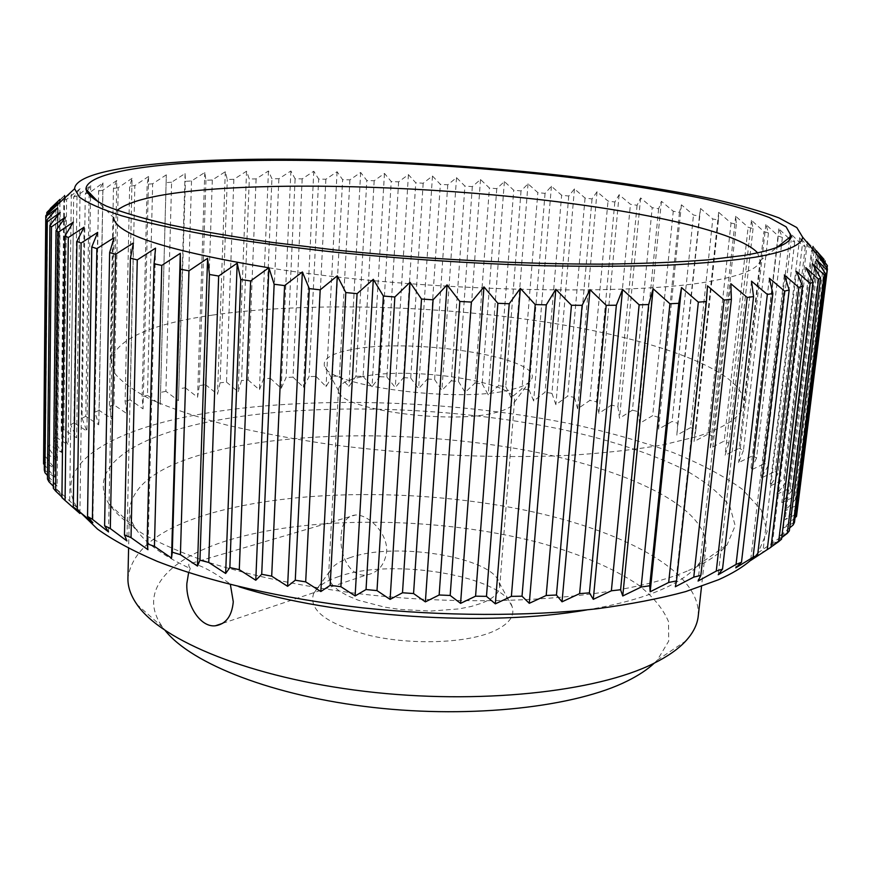 <?xml version="1.0" encoding="UTF-8"?>
<svg xmlns="http://www.w3.org/2000/svg" width="871" height="871" viewBox="0 0 871 871"><rect width="100%" height="100%" fill="white"/><g stroke="black" fill="none" stroke-linecap="round" stroke-linejoin="round"><path stroke-width="0.65" stroke-dasharray="4.36 3.27" d="M361.106 376.947C346.723 379.93 339.189 384.078 338.492 389.381L338.645 390.916C338.09 409.196 451.494 425.19 496.296 412.386C506.617 409.74 512.562 406.474 514.151 402.576L514.5 401.074C518.049 381.977 410.263 365.766 361.106 376.947M350.926 557.375C339.712 561.011 332.635 565.66 329.706 571.332L328.596 575.491L329.608 580.663L333.179 585.889L339.265 590.995L347.736 595.84L358.362 600.239L384.732 607.141L399.626 609.395L430.372 611.083L458.941 608.905L471.2 606.466L481.587 603.222C493.051 598.671 499.083 593.216 499.693 586.858L499.148 582.579C492.692 557.277 395.989 541.522 350.926 557.375M341.138 536.329C339.527 555.219 349.946 577.429 366.495 574.958C377.927 572.835 384.634 565.148 386.615 551.898C388.161 533.172 368.117 514.195 355.477 515.011C346.604 515.937 341.824 523.046 341.138 536.329M351.307 349.663C332.504 353.201 323.5 358.297 324.295 364.949C322.52 385.265 458.375 403.959 511.146 389.642C523.253 386.713 530.134 383.066 531.8 378.733C541.795 357.164 411.156 337.273 351.307 349.663M820.722 256.194L791.859 490.634L781.82 502.643L794.788 496.59L824.097 259.504L813.024 246.417L820.722 256.194L807.395 241.975L814.037 251.436L811.609 250.01L799.73 237.543L805.316 246.722L802.311 245.295L790.16 233.145L794.722 242.04L791.162 240.646L789.474 239.002M788.625 238.175L778.837 228.79L782.376 237.445L778.326 236.074L765.892 224.522L768.44 232.938L763.943 231.599L751.466 220.341L753.056 228.55L748.135 227.244L735.679 216.258L736.333 224.283L731.041 223.02L718.662 212.306L718.423 220.156L712.794 218.948L700.545 208.485L699.424 216.193L693.49 215.017L681.416 204.805L679.467 212.382L673.261 211.261L661.416 201.288L658.65 208.746L652.205 207.679L640.62 197.924L637.082 205.284L630.43 204.282L619.129 194.734L614.839 202.018L608.012 201.059L597.038 191.718L592.04 198.936L585.051 198.044L574.446 188.887L568.752 196.051L561.632 195.224L551.408 186.252L545.061 193.384L537.832 192.611L528.033 183.803L521.043 190.912L513.727 190.205L504.374 181.549L496.764 188.659L489.404 188.016L480.509 179.502L472.322 186.623L464.907 186.046L456.513 177.662L447.77 184.804L440.345 184.304L432.462 176.029L423.175 183.226L415.75 182.79L408.423 174.614L398.624 181.865L391.221 181.506L384.459 173.427L374.171 180.754L366.822 180.46L360.659 172.469L349.902 179.872L342.619 179.655L337.077 171.729L325.885 179.241L318.677 179.099L313.789 171.239L302.183 178.871L295.106 178.805L290.892 170.977L278.894 178.751L271.948 178.762L268.453 170.977L256.096 178.893L249.313 178.991L246.558 171.217L233.864 179.306L227.277 179.48L225.295 171.729L212.317 179.992L205.948 180.253L204.772 172.491L191.522 180.961L185.414 181.31L185.077 173.536L171.609 182.213L165.904 391.319L178.446 400.627L185.414 181.31M698.237 616.113C701.503 570.984 620.871 529.426 521.239 509.404C420.856 489.437 302.564 489.262 219.002 511.081C162.322 526.019 131.967 548.403 127.928 578.235M587.021 609.874C617.212 604.779 641.927 598.061 661.176 589.743C678.063 582.361 690.159 574.294 697.464 565.54C702.396 559.607 705.194 553.564 705.858 547.402C708.58 506.846 626.728 468.99 526.095 450.307C424.689 431.657 305.449 430.612 221.212 449.534C164.064 462.49 133.481 482.349 129.463 509.11C129.311 515.305 131.281 521.675 135.386 528.207C144.031 542.002 162.344 555.458 190.303 568.567C187.755 564.833 188.31 563.014 191.99 563.102C202.388 565.9 215.115 572.857 230.14 583.962L230.401 584.637M654.306 663.114L657.344 660.098L668.71 641.11L668.514 621.633C663.081 608.687 652.815 596.319 637.746 584.506C611.692 567.304 578.017 553.118 536.699 541.98C440.203 517.33 317.24 515.24 234.125 538.539C171.249 556.188 135.92 590.07 162.648 627.24L165.261 630.637M338.884 576.504C325.7 580.903 317.284 586.542 313.658 593.434C308.062 610.244 327.06 624.333 370.665 635.71C412.146 645.063 464.864 643.255 491.984 631.965C508.49 624.845 515.197 616.396 512.126 606.619C503.688 575.873 391.776 557.396 338.884 576.504M750.65 560.314L757.922 552.911L767.199 531.517L761.319 509.981L742.234 489.208C723.801 475.969 700.72 463.731 672.978 452.517C643.223 441.978 610.734 432.756 575.513 424.83C450.165 398.82 297.403 394.672 187.309 416.621C105.729 433.116 51.781 466.562 77.116 507.695L80.568 512.616M191.522 180.961L185.294 387.758L179.339 388.782M185.294 387.758L197.575 397.22L199.328 385.57L205.948 180.253M212.317 179.992L205.523 384.688L199.328 385.57M205.523 384.688L217.51 394.28L220.091 382.826L227.277 179.48M233.864 179.306L226.504 382.097L220.091 382.826M226.504 382.097L238.153 391.819L241.539 380.573L249.313 178.991M256.096 178.893L248.148 379.974L241.539 380.573M248.148 379.974L259.416 389.838L263.586 378.776L271.948 178.762M278.894 178.751L270.337 378.33L263.586 378.776M270.337 378.33L281.213 388.314L286.124 377.448L295.106 178.805M302.183 178.871L293.015 377.143L286.124 377.448M293.015 377.143L303.456 387.247L309.074 376.588L318.677 179.099M325.885 179.241L316.086 376.424L309.074 376.588M316.086 376.424L326.059 386.648L332.374 376.185L342.619 179.655M349.902 179.872L339.461 376.152L332.374 376.185M339.461 376.152L348.944 386.495L355.923 376.228L366.822 180.46M374.171 180.754L363.076 376.326L355.923 376.228M363.076 376.326L372.048 386.789L379.658 376.718L391.221 181.506M398.624 181.865L386.866 376.958L379.658 376.718M386.866 376.958L395.292 387.53L403.513 377.655L415.75 182.79M423.175 183.226L410.731 378.025L403.513 377.655M410.731 378.025L418.603 388.716L427.411 379.016L440.345 184.304M447.77 184.804L434.629 379.516L427.411 379.016M434.629 379.516L441.913 390.317L451.276 380.823L464.907 186.046M472.322 186.623L458.473 381.444L451.276 380.823M458.473 381.444L465.136 392.364L475.054 383.044L489.404 188.016M496.764 188.659L482.196 383.795L475.054 383.044M482.196 383.795L488.228 394.824L498.648 385.69L513.727 190.205M521.043 190.912L505.735 386.572L498.648 385.69M505.735 386.572L511.092 397.709L522.001 388.76L537.832 192.611M545.061 193.384L529.002 389.762L522.001 388.76M529.002 389.762L533.673 400.998L545.039 392.233L561.632 195.224M568.752 196.051L551.931 393.365L545.039 392.233M551.931 393.365L555.883 404.71L567.685 396.12L585.051 198.044M592.04 198.936L574.446 397.372L567.685 396.12M574.446 397.372L577.658 408.815L589.863 400.41L608.012 201.059M614.839 202.018L596.461 401.781L589.863 400.41M596.461 401.781L598.9 413.322L611.475 405.091L630.43 204.282M637.082 205.284L617.887 406.583L611.475 405.091M617.887 406.583L619.521 418.222L632.444 410.165L652.205 207.679M658.65 208.746L638.639 411.776L632.444 410.165M638.639 411.776L639.456 423.491L652.684 415.619L673.261 211.261M679.467 212.382L658.639 417.34L652.684 415.619M658.639 417.34L658.585 429.153L672.074 421.455L693.49 215.017M699.424 216.193L677.758 423.284L672.074 421.455M677.758 423.284L676.821 435.162L690.54 427.639L712.794 218.948M718.423 220.156L695.918 429.577L690.54 427.639M695.918 429.577L694.056 441.532L707.949 434.183L731.041 223.02M736.333 224.283L712.99 436.219L707.949 434.183M712.99 436.219L710.181 448.227L724.204 441.053L748.135 227.244M753.056 228.55L728.864 443.197L724.204 441.053M728.864 443.197L725.086 455.25L739.174 448.249L763.943 231.599M768.44 232.938L743.431 450.481L739.174 448.249M743.431 450.481L738.641 462.566L752.74 455.729L778.326 236.074M781.429 245.513L756.54 458.048L752.74 455.729M756.54 458.048L750.737 470.155L764.771 463.492L791.162 240.646M794.722 242.04L768.08 465.876L764.771 463.492M768.08 465.876L761.232 477.994L775.125 471.483L802.311 245.295M805.316 246.722L777.901 473.944L775.125 471.483M777.901 473.944L769.997 486.051L783.671 479.692L811.609 250.01M814.037 251.436L785.882 482.218L783.671 479.692M785.882 482.218L776.91 494.282L790.269 488.076L818.925 254.757M791.859 490.634L790.269 488.076M825.109 261.812L795.713 499.181L794.788 496.59M795.713 499.181L784.619 511.103L797.074 505.18L826.982 264.24M827.058 268.344L797.303 507.782L797.074 505.18M797.303 507.782L785.174 519.606L797.009 513.792M795.049 517.701L783.356 528.087L794.472 522.382M789.725 527.815L779.077 536.482L789.344 530.864M781.733 537.603L772.239 544.734L781.548 539.171M771.02 547.021L762.767 552.758L770.987 547.238M688.471 570.494C706.697 562.633 719.555 554.076 727.045 544.811L735.189 525.692L729.876 506.378C720.306 493.683 705.499 481.63 685.455 470.22C651.758 453.639 610.277 439.975 561.011 429.229C446.224 405.451 305.46 401.945 206.079 422.381C133.198 437.547 86.741 467.564 108.799 503.743C116.137 513.89 127.689 524.037 143.454 534.195C161.636 544.223 183.792 553.76 209.922 562.797C252.35 576.003 301.355 586.227 356.958 593.478C487.575 609.362 625.596 598.018 688.471 570.494M117.106 210.336L113.687 217.881L98.717 202.41M268.889 267.811C416.632 291.643 636.853 296.75 714.645 280.484C743.224 275.04 758.347 268.486 760.013 260.81L757.618 252.884M212.916 315.041C149.431 324.186 115.418 339.668 110.911 361.498L115.124 373.844C122.321 382.434 134.526 391.133 151.739 399.92C171.848 408.651 196.661 416.98 226.166 424.906C258.099 432.441 293.255 439.028 331.644 444.656C410.274 454.967 496.731 458.767 569.819 455.304C605.051 453.018 636.32 449.501 663.604 444.754L697.834 436.338C727.339 426.703 742.647 415.772 743.769 403.534C745.347 370.589 654.165 338.765 544.669 321.932C434.194 305.133 305.275 301.823 212.916 315.041M188.615 572.661L190.303 568.567M230.14 583.962L238.981 586.76M784.336 274.964L750.628 560.489M805.795 267.626L772.239 544.734M816.258 259.471L783.356 528.087M816.138 253.505L784.619 511.103M807.297 242.813L776.91 494.282M790.16 233.145L789.67 237.348M789.355 240.004L761.232 477.994M765.892 224.522L738.641 462.566M735.679 216.258L710.181 448.227M700.545 208.485L676.821 435.162M661.416 201.288L639.456 423.491M619.129 194.734L598.9 413.322M574.446 188.887L555.883 404.71M528.033 183.803L511.092 397.709M480.509 179.502L465.136 392.364M432.462 176.029L418.603 388.716M384.459 173.427L372.048 386.789M337.077 171.729L326.059 386.648M290.892 170.977L281.213 388.314M246.558 171.217L238.153 391.819M204.772 172.491L197.575 397.22M166.317 174.842L152.665 183.759L147.482 395.358L160.242 404.525L166.317 174.842L160.242 404.525M132.054 178.305L118.206 187.733L113.981 404.884L127.003 413.747L125.119 401.346L129.67 186.209L132.054 178.305L127.003 413.747M98.423 202.105L98.608 190.978L102.974 182.899L89.158 192.927L85.75 416.338L98.793 424.852L94.928 412.125L98.423 202.246M102.974 182.899L98.793 424.852M80.11 188.648L66.621 199.328L63.855 429.643L76.637 437.797L70.703 424.798L73.676 196.955L80.11 188.648L76.637 437.797M64.606 195.518L51.77 206.917L49.429 444.689L61.601 452.463L53.545 439.256L56.005 204.141L64.606 195.518M64.574 198.065L61.601 452.463M57.584 204.543L54.764 468.631L44.595 455.315L46.794 214.625M45.825 215.638L43.615 461.249L54.764 468.631M60.197 212.393L57.159 486.018L47.513 475.512M47.48 479.028L57.159 486.018M73.327 222.116L69.658 504.233L61.928 497.014M61.917 497.613L69.658 504.233M97.672 232.394L92.849 522.752M133.448 242.922L126.926 540.945M707.492 285.862L675.33 586.76M751.51 281.159L718.237 574.718M730.867 283.717L698.063 581.055M155.539 248.159L147.95 549.699M114.134 237.652L108.537 531.931M84.073 227.2L79.892 513.487M65.39 217.162L62.102 495.055L53.349 486.258M53.327 488.261L62.102 495.055M57.628 207.821L54.753 477.199L44.323 464.787M44.279 470.013L54.753 477.199M59.936 202.366L57.094 460.367L47.981 447.095L50.268 208.583M47.611 211.141L45.379 452.789L57.094 460.367M71.368 191.947L58.161 202.976L55.635 436.959L68.156 444.929L61.166 431.809L63.855 200.395L71.368 191.947L68.156 444.929M87.361 190.662L90.693 185.632L76.996 195.975L73.937 422.773L86.893 431.101L82.005 418.232L85.304 193.819L86.556 191.892M90.693 185.632L90.562 193.983M90.519 196.922L86.893 431.101M116.801 180.46L102.941 190.183L99.142 410.383L112.207 419.06L109.343 406.496L113.448 188.441L116.801 180.46L112.207 419.06M148.603 176.432L134.831 185.599L130.138 399.876L143.051 408.891L142.125 396.675L147.155 184.282L148.603 176.432L143.051 408.891M185.077 173.536L178.446 400.627M225.295 171.729L217.51 394.28M268.453 170.977L259.416 389.838M313.789 171.239L303.456 387.247M360.659 172.469L348.944 386.495M408.423 174.614L395.292 387.53M456.513 177.662L441.913 390.317M504.374 181.549L488.228 394.824M551.408 186.252L533.673 400.998M597.038 191.718L577.658 408.815M640.62 197.924L619.521 418.222M681.416 204.805L658.585 429.153M718.662 212.306L694.056 441.532M751.466 220.341L725.086 455.25M778.837 228.79L750.737 470.155M782.376 237.445L781.646 243.695M799.73 237.543L769.997 486.051M812.676 249.313L781.82 502.643M817.586 255.257L785.174 519.606M812.36 263.63L779.077 536.482M796.475 271.414L762.767 552.758M769.343 278.219L735.777 567.838M43.615 461.249L43.55 463.002M45.379 452.789L44.595 455.315M49.429 444.689L47.981 447.095M55.635 436.959L53.545 439.256M63.855 429.643L61.166 431.809M73.937 422.773L70.703 424.798M85.75 416.338L82.005 418.232M99.142 410.383L94.928 412.125M113.981 404.884L109.343 406.496M130.138 399.876L125.119 401.346M147.482 395.358L142.125 396.675M165.904 391.319L160.231 392.483M58.161 202.976L56.005 204.141M51.77 206.917L50.278 208.169M76.996 195.975L73.676 196.955M66.621 199.328L63.855 200.395M102.941 190.183L98.608 190.978M89.158 192.927L85.304 193.819M134.831 185.599L129.67 186.209M118.206 187.733L113.448 188.441M171.609 182.213L165.773 182.649M152.665 183.759L147.155 184.282M338.492 389.381L328.596 575.491M338.645 390.916L324.295 364.949M705.858 547.402L701.525 586.466M657.344 660.098L685.782 640.98M329.706 571.332L313.658 593.434M757.922 552.911L788.625 531.778M697.464 565.54L727.045 544.811M222.704 623.32L366.495 574.958M113.644 216.933L110.911 361.498M760.176 259.874L743.769 403.534M760.013 260.81L776.888 247.451M191.99 563.102L355.477 515.011M135.386 528.207L108.799 503.743M77.116 507.695L52.641 485.539M499.148 582.579L512.126 606.619M162.648 627.24L136.987 604.528M129.463 509.11L128.592 548.414M514.151 402.576L531.8 378.733M514.5 401.074L499.693 586.858"/><path stroke-width="1.31" d="M784.553 291.099L753.056 557.233L735.777 567.838L741.482 562.296L772.849 293.494L769.343 278.219L784.553 291.099L789.18 290.021L784.336 274.964L798.827 287.408L802.561 286.243L796.475 271.414L810.15 283.445L813.002 282.193L805.795 267.626L818.588 279.232L820.569 277.925L812.36 263.63L824.195 274.844L825.349 273.483L816.258 259.471L827.091 270.304L827.45 268.899L817.586 255.203L827.385 265.655L816.465 250.837L824.097 259.504M789.474 239.002L788.625 238.175M755.124 257.217C786.426 251.686 802.245 244.991 802.594 237.108L796.813 227.571L778.914 217.87C761.733 211.446 740.198 205.262 714.296 199.296C672.499 190.553 624.681 182.964 570.821 176.508C445.614 162.05 301.192 155.659 195.126 161.07C125.838 164.761 75.472 174.146 74.612 188.757L79.381 197.096C87.59 203.052 101.646 209.269 121.559 215.747C144.891 222.279 173.808 228.714 208.3 235.039C245.698 241.191 286.94 246.809 332.036 251.871C402.892 259.035 473.737 263.673 544.571 265.775C589.656 266.602 630.887 266.384 668.286 265.132C702.788 263.325 731.738 260.679 755.124 257.217M128.592 548.414L127.928 578.235C127.71 586.771 130.726 595.535 136.987 604.528C161.777 640.893 251.033 677.812 364.764 691.345C478.397 704.933 596.624 691.977 653.446 663.539C667.556 656.571 678.335 649.047 685.782 640.98C693.174 632.901 697.323 624.605 698.237 616.113L701.525 586.466M165.261 630.637C191.892 663.963 273.418 696.223 373.311 707.47C473.149 718.76 575.927 706.806 627.327 681.002C638.519 675.461 647.512 669.494 654.306 663.114M80.568 512.616L97.541 529.122C113.012 540.172 132.915 550.918 157.248 561.36C209.367 581.752 282.008 598.584 362.521 607.849C443.546 616.309 527.216 616.505 596.689 608.807C630.114 604.354 659.793 598.617 685.706 591.583L718.542 579.727C732.108 573.651 742.811 567.184 750.65 560.314M827.091 270.304L796.508 516.394L827.45 268.899M796.508 516.394L795.049 517.701M824.195 274.844L793.198 524.952L794.472 522.382L825.349 273.483M793.198 524.952L789.725 527.815M818.588 279.232L787.275 533.39L789.344 530.864L820.569 277.925M787.275 533.39L781.733 537.603M810.15 283.445L778.652 541.642L781.548 539.171L813.002 282.193M778.652 541.642L771.02 547.021M798.827 287.408L767.253 549.612L770.987 547.238L802.561 286.243M767.253 549.612L750.628 560.489L757.639 554.969L789.18 290.021M753.056 557.233L757.639 554.969M230.401 584.637L233.276 601.785C231.926 616.102 225.97 624.093 215.398 625.781C200.036 627.697 185.697 604.017 186.862 583.45L188.615 572.661M757.618 252.884C738.608 231.882 643.93 211.37 536.362 199.241C427.977 187.167 305.906 182.79 217.195 188.876C164.303 192.545 130.944 199.699 117.106 210.336M113.687 217.881C115.669 234.201 167.395 250.848 268.889 267.811M744.357 255.366L707.328 259.906C677.518 262.236 643.048 263.641 603.919 264.142C522.556 264.294 425.059 259.231 336.086 250.075L272.863 242.497C233.722 236.879 199.252 230.957 169.453 224.718C142.779 218.425 121.733 212.219 106.316 206.089C94.155 200.101 87.372 194.483 85.957 189.225C86.055 175.027 134.374 165.817 201.615 162.18C304.48 156.845 445.582 163.051 567.544 177.183C620 183.487 666.457 190.891 706.925 199.415C731.956 205.218 752.696 211.228 769.147 217.456L786.121 226.852L791.282 236.074C790.53 243.651 774.896 250.086 744.357 255.366M238.981 586.76C334.573 617.104 488.272 627.316 587.021 609.874M816.465 250.837L816.138 253.505M825.218 260.941L825.109 261.812M807.395 241.975L807.297 242.813M789.67 237.348L789.355 240.004M64.606 195.518L64.574 198.065M46.794 214.625L46.816 212.48L57.595 203.476L45.825 215.638L45.76 216.585L57.628 207.821L46.544 220.385L44.279 470.013L44.965 472.713L47.284 221.865L60.197 212.393L49.908 225.36L47.48 479.028L48.961 481.805L51.465 226.906L65.39 217.162L56.038 230.532L53.327 488.261L55.635 491.07L58.444 232.132L73.327 222.116L65.009 235.889L61.917 497.613L65.064 500.466L68.297 237.533L84.073 227.2L76.92 241.376L73.306 507.042L79.892 513.487L65.064 500.466M57.595 203.476L57.584 204.543M47.513 475.512L44.965 472.713M61.928 497.014L55.635 491.07M97.672 232.394L91.793 246.95L87.536 516.459L92.849 522.752L77.312 509.894L81.101 243.053L97.672 232.394M133.448 242.922L130.421 258.208L124.477 534.903L126.926 540.945L110.312 528.555L115.614 254.278L133.448 242.922M180.308 253.319L180.471 269.215L172.295 552.203L171.522 558.104L154.428 546.346L161.777 265.426L180.308 253.319L171.522 558.104M237.206 263.14L240.755 279.515L229.846 567.565L225.654 573.466L208.757 562.47L218.665 276.031L237.206 263.14L225.654 573.466M302.357 271.959L309.281 288.606L295.269 580.228L287.615 586.303L271.698 576.167L284.588 285.601L302.357 271.959L287.615 586.303M373.311 279.319L383.371 296.042L366.038 589.536L355.128 595.927L340.909 586.706L357.077 293.669L373.311 279.319L355.128 595.927M447.052 284.882L459.823 301.453L439.147 594.991L425.375 601.872L413.562 593.543L433.083 299.809L447.052 284.882L425.375 601.872M520.346 288.366L535.208 304.578L511.386 596.352L495.349 603.843L486.475 596.352L509.23 303.75L520.346 288.366L495.349 603.843M589.994 289.662L606.205 305.329L579.629 593.619L562.035 601.817L556.449 595.024L582.122 305.329L589.994 289.662L562.035 601.817M653.141 288.78L669.93 303.75L641.143 587.054L622.754 595.982L620.598 589.754L648.677 304.556L653.141 288.78L622.754 595.982M707.492 285.862L724.128 300.027L693.773 577.114L675.33 586.76L676.517 580.935L706.403 301.551L707.492 285.862M751.51 281.159L767.329 294.463L736.049 564.408L718.237 574.718L722.527 569.122L753.567 296.597L751.51 281.159M730.867 283.717L747.166 297.457L716.267 571.071L698.063 581.055L700.839 575.361L731.39 299.297L730.867 283.717M681.525 287.561L698.335 302.139L668.678 582.47L650.18 591.768L649.712 585.758L678.77 303.315L681.525 287.561L650.18 591.768M622.536 289.488L639.14 304.817L611.377 590.788L593.293 599.346L589.417 592.868L616.363 305.231L622.536 289.488L593.293 599.346M555.818 289.292L571.452 305.253L546.193 595.481L529.285 603.32L522.023 596.2L546.291 304.839L555.818 289.292L529.285 603.32M483.96 286.897L497.864 303.304L475.577 596.189L460.585 603.363L450.187 595.459L471.363 302.074L483.96 286.897L460.585 603.363M410.034 282.346L421.51 299.025L402.5 592.77L390.099 599.39L377.001 590.614L394.846 297L410.034 282.346L390.099 599.39M337.284 275.846L345.82 292.558L330.163 585.334L320.844 591.551L305.688 581.872L320.19 289.847L337.284 275.846L320.844 591.551M268.889 267.702L274.136 284.24L261.714 574.283L255.78 580.249L239.285 569.667L250.63 280.974L268.889 267.702L255.78 580.249M207.592 258.328L209.443 274.485L199.96 560.173L197.488 566.063L180.406 554.664L188.963 270.827L207.592 258.328L197.488 566.063M155.539 248.159L154.08 263.771L147.079 543.744L147.95 549.699L131.02 537.614L137.27 259.896L155.539 248.159M114.134 237.652L109.637 252.579L104.607 525.779L108.537 531.931L92.391 519.29L96.866 248.649L114.134 237.652M53.349 486.258L48.961 481.805M44.323 464.787L43.561 463.862L45.771 217.042M50.268 208.583L59.968 199.372L46.816 212.48M59.968 199.372L59.936 202.366M90.562 193.983L90.519 196.922M86.556 191.892L87.361 190.662M781.646 243.695L781.429 245.513M813.024 246.417L812.676 249.313M827.385 265.655L827.058 268.344M736.049 564.408L741.482 562.296M716.267 571.071L722.527 569.122M693.773 577.114L700.839 575.361M668.678 582.47L676.517 580.935M641.143 587.054L649.712 585.758M611.377 590.788L620.598 589.754M579.629 593.619L589.417 592.868M546.193 595.481L556.449 595.024M511.386 596.352L522.023 596.2M475.577 596.189L486.475 596.352M439.147 594.991L450.187 595.459M402.5 592.77L413.562 593.543M366.038 589.536L377.001 590.614M330.163 585.334L340.909 586.706M295.269 580.228L305.688 581.872M261.714 574.283L271.698 576.167M229.846 567.565L239.285 569.667M199.96 560.173L208.757 562.47M172.295 552.203L180.406 554.664M147.079 543.744L154.428 546.346M124.477 534.903L131.02 537.614M104.607 525.779L110.312 528.555M87.536 516.459L92.391 519.29M73.306 507.042L77.312 509.894M45.76 216.585L43.561 463.862M747.166 297.457L753.567 296.597M767.329 294.463L772.849 293.494M698.335 302.139L706.403 301.551M724.128 300.027L731.39 299.297M639.14 304.817L648.677 304.556M669.93 303.75L678.77 303.315M571.452 305.253L582.122 305.329M606.205 305.329L616.363 305.231M497.864 303.304L509.23 303.75M535.208 304.578L546.291 304.839M421.51 299.025L433.083 299.809M459.823 301.453L471.363 302.074M345.82 292.558L357.077 293.669M383.371 296.042L394.846 297M274.136 284.24L284.588 285.601M309.281 288.606L320.19 289.847M209.443 274.485L218.665 276.031M240.755 279.515L250.63 280.974M154.08 263.771L161.777 265.426M180.471 269.215L188.963 270.827M109.637 252.579L115.614 254.278M130.421 258.208L137.27 259.896M76.92 241.376L81.101 243.053M91.793 246.95L96.866 248.649M56.038 230.532L58.444 232.132M65.009 235.889L68.297 237.533M46.544 220.385L47.284 221.865M49.908 225.36L51.465 226.906M802.594 237.108L817.989 255.747M215.398 625.781L222.704 623.32M98.717 202.41L85.957 189.225M776.888 247.451L791.282 236.074M74.612 188.757L47.404 213.994"/></g></svg>
